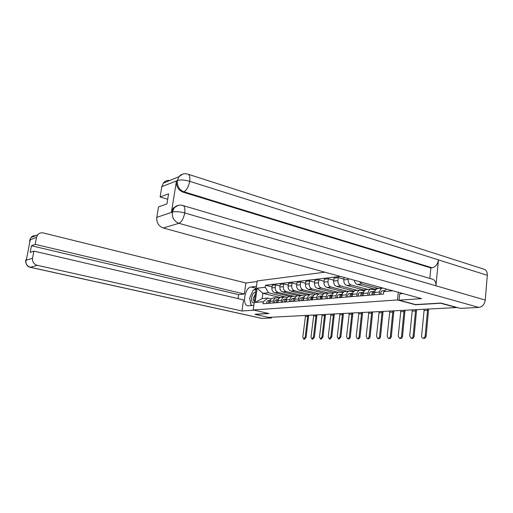 <?xml version="1.0" encoding="UTF-8"?>
<svg xmlns="http://www.w3.org/2000/svg" width="513" height="513" viewBox="0 0 513 513"><rect width="100%" height="100%" fill="white"/><g stroke="black" fill="none" stroke-linecap="round" stroke-linejoin="round"><path stroke-width="0.77" d="M324.915 272.198L257.199 280.932L253.198 309.967L397.485 299.958L415.511 304.754L440.667 303.241L456.455 307.569L268.498 317.387L254.98 314.379L268.985 313.539L253.198 309.967M377.94 288.524L377.715 288.543C376.01 288.902 374.977 290.211 374.625 292.461L379.537 292.051C379.889 289.774 380.915 288.46 382.627 288.101L382.967 288.075M379.537 292.051L379.274 294.417M374.625 292.461L374.368 294.808M367.802 295.341L368.065 293.019C368.417 290.788 369.443 289.499 371.136 289.14L375.445 290.082M366.635 289.55L366.404 289.569C364.717 289.922 363.691 291.204 363.339 293.417L363.082 295.719M378.594 288.466L361.883 283.92L359.369 281.618M356.759 296.232L357.022 293.949C357.375 291.762 358.388 290.493 360.075 290.14L364.198 291.018M354.271 280.226C354.643 282.419 355.663 283.804 357.324 284.375L374.413 289.005L374.33 289.781M355.74 290.531L355.515 290.557C353.835 290.903 352.822 292.166 352.469 294.334L352.207 296.597M367.783 289.441L351.213 284.997C349.084 284.138 348.07 282.285 348.173 279.444L348.276 278.585M346.121 297.091L346.378 294.847C346.73 292.705 347.743 291.455 349.411 291.108L353.361 291.929M372.727 288.543L372.643 289.326M344.082 277.437L343.793 279.931C343.684 282.753 344.691 284.587 346.82 285.44L363.768 289.967L363.666 290.877M345.243 291.487L345.018 291.506C343.357 291.852 342.344 293.09 341.991 295.219L341.735 297.444M357.356 290.39L340.927 286.03C338.817 285.19 337.81 283.375 337.92 280.585L338.279 277.597L334.046 278.091L333.694 281.053C333.585 283.824 334.579 285.626 336.682 286.459L353.489 290.89L353.374 291.91M335.861 297.918L336.118 295.719C336.47 293.609 337.477 292.378 339.131 292.038L342.915 292.808M362.255 289.563L362.152 290.473M343.89 279.123L338.279 277.597M335.111 292.404L334.893 292.423C333.245 292.763 332.244 293.981 331.892 296.072L331.629 298.258M347.288 291.301L331 287.036C328.904 286.209 327.916 284.426 328.025 281.682L328.384 278.751L324.299 279.226L323.94 282.137C323.831 284.856 324.819 286.626 326.903 287.447L343.563 291.788L343.518 292.173M325.96 298.713L326.223 296.552C326.576 294.481 327.57 293.276 329.211 292.936L332.841 293.66M352.142 290.538L352.027 291.576M333.796 280.201L328.384 278.751M325.338 293.289L325.12 293.308C323.485 293.641 322.491 294.84 322.138 296.899L321.875 299.041M337.56 292.179L321.414 287.998C319.342 287.19 318.361 285.44 318.47 282.746L318.829 279.861L314.886 280.322L314.527 283.182C314.418 285.856 315.392 287.601 317.457 288.402L333.969 292.711M316.406 299.483L316.668 297.36C317.021 295.321 318.009 294.135 319.637 293.802L323.119 294.481M342.376 291.48L342.242 292.634M324.049 281.246L318.829 279.861M315.899 294.141L315.681 294.161C314.059 294.494 313.077 295.674 312.725 297.694L312.462 299.804M328.16 293.032L312.154 288.934C310.096 288.139 309.127 286.421 309.243 283.772L309.596 280.932L305.786 281.38L305.434 284.196C305.318 286.825 306.28 288.537 308.332 289.319L324.537 293.449M307.178 300.227L307.441 298.143C307.787 296.136 308.768 294.969 310.384 294.642L313.732 295.283M332.931 292.384L332.777 293.641M314.642 282.259L309.596 280.932M306.78 294.969L306.562 294.988C304.959 295.315 303.978 296.476 303.625 298.463L303.363 300.535M319.067 293.853L303.202 289.839C301.163 289.063 300.201 287.37 300.323 284.76L300.676 281.97L296.989 282.4L296.636 285.17C296.52 287.761 297.476 289.441 299.502 290.211L315.392 294.218M298.258 300.945L298.515 298.893C298.867 296.924 299.842 295.777 301.439 295.45L304.658 296.052M323.793 293.263L323.716 293.898M305.549 283.24L300.676 281.97M297.957 295.77L297.745 295.789C296.155 296.11 295.18 297.251 294.834 299.207L294.571 301.246M310.269 294.654L294.539 290.711C292.525 289.948 291.576 288.28 291.692 285.722L292.044 282.977L288.479 283.388L288.126 286.113C288.005 288.665 288.954 290.313 290.961 291.076L306.627 294.981M289.627 301.644L289.89 299.624C290.236 297.687 291.204 296.559 292.795 296.238L295.886 296.803M296.764 284.183L292.044 282.977M289.428 296.54L289.217 296.559C287.639 296.88 286.671 298.002 286.325 299.925L286.062 301.933M301.766 295.43L286.164 291.557C284.164 290.807 283.221 289.172 283.343 286.645L283.695 283.945L280.245 284.349L279.886 287.03C279.771 289.537 280.707 291.16 282.695 291.91L298.226 295.744M281.278 302.317L281.541 300.329C281.887 298.425 282.849 297.309 284.42 296.995L287.402 297.527M288.255 285.106L283.695 283.945M281.169 297.29L280.964 297.309C279.393 297.623 278.437 298.726 278.091 300.624L277.828 302.593M293.904 296.315L278.046 292.378C276.065 291.64 275.135 290.031 275.257 287.543L275.609 284.888L272.268 285.279L271.909 287.915C271.787 290.384 272.717 291.98 274.692 292.718L290.082 296.482M273.198 302.971L273.461 301.016C273.807 299.137 274.756 298.04 276.315 297.726L279.187 298.233M280.027 285.998L275.609 284.888M273.173 298.015L272.967 298.034C271.409 298.342 270.46 299.432 270.12 301.298L269.857 303.241M344.229 291.73L343.563 291.788M354.72 290.781L353.489 290.89M365.609 289.8L363.768 289.967M376.908 288.774L374.413 289.005M392.836 290.775L383.769 291.544L386.481 289.037M280.22 297.508L262.842 293.327L262.124 298.598L267.748 298.085L263.31 301.753L263.034 303.786L383.493 294.071L383.769 291.544M263.31 301.753L255.173 302.446L257.135 288.191L265.279 287.261L268.466 292.75L262.842 293.327L257.135 288.191M340.356 276.417L265.548 285.247L265.279 287.261M398.293 292.269L397.485 299.958M285.882 297.162L268.466 292.75M285.908 296.995L285.401 297.04M267.748 298.085L271.236 298.912M272.05 286.863L265.548 285.247M262.124 298.598L255.173 302.446M428.618 309.025L426.168 335.989C425.88 337.548 425.149 338.356 423.969 338.394L423.68 338.33M427.669 310.346L424.084 310.525L421.603 335.797C421.558 337.144 422.019 337.932 422.994 338.163C424.174 338.125 424.905 337.317 425.2 335.752L427.65 309.076M382.557 290.711L382.499 290.717C381.095 291.166 380.575 292.359 380.935 294.282M384.788 290.602L383.916 291.403M383.743 291.743L383.544 293.609M424.084 310.525L424.059 309.262M416.607 309.653L414.132 336.118C413.85 337.65 413.138 338.439 412.003 338.484L411.734 338.42M415.665 310.949L412.208 311.122L409.701 335.932L411.035 338.259C412.17 338.214 412.882 337.426 413.164 335.893L415.639 309.705M373.22 293.205L373.188 294.904M373.676 291.474L373.618 291.48C372.226 291.929 371.707 293.103 372.06 294.994M371.059 291.705L371.002 291.705C369.616 292.154 369.097 293.321 369.443 295.206M374.849 291.378C373.464 291.833 372.945 293.006 373.297 294.898M412.208 311.122L412.183 309.884M405.026 310.256L402.532 336.246C402.25 337.753 401.564 338.522 400.467 338.567L400.223 338.509M404.09 311.532L400.756 311.699L398.229 336.066L399.512 338.349C400.602 338.304 401.288 337.528 401.57 336.028L404.064 310.307M362.005 294.206L362.018 295.809M362.511 292.442L362.454 292.448C361.075 292.885 360.556 294.032 360.902 295.898M359.991 292.66L359.934 292.66C358.555 293.103 358.042 294.244 358.388 296.097M363.557 292.359C362.236 292.852 361.748 294 362.101 295.802M400.756 311.699L400.736 310.48M403.058 293.571L399.723 293.834L399.063 300.176L421.558 298.63L163.224 227.971C158.581 226.162 156.439 222.636 156.792 217.371L158.504 206.919L166.943 203.924L168.585 193.792L160.127 196.998L161.819 186.642L163.256 183.16C164.929 181.038 167.103 180.146 169.771 180.48M183.359 205.642L431.927 279.04C434.729 279.675 436.076 281.926 435.954 285.786L485.234 300.073C484.509 304.376 482.38 306.832 478.841 307.434L460.315 308.371L440.949 303.061L415.607 304.581L399.063 300.176M188.495 174.362L483.284 268.985C486.061 269.646 487.408 271.762 487.318 275.321L438.442 259.886C437.647 264.33 435.531 266.965 432.093 267.786L183.93 191.791L182.981 192.138C178.274 190.15 176.087 186.463 176.44 181.07L171.445 212.209L173.388 207.951L177.222 205.668M485.234 300.073L487.318 275.321M178.274 205.322L174.324 207.637C176.645 205.38 179.358 204.629 182.461 205.38C184.52 205.745 185.276 208.278 184.725 212.966L435.954 285.786L438.442 259.886L189.695 181.326C184.616 179.871 180.55 179.595 177.504 180.505L161.819 186.642M160.127 196.998L167.7 199.243M429.843 278.424L430.869 267.927L182.981 192.138M430.869 267.927L432.093 267.786M173.388 207.951L174.324 207.637L172.381 211.901L171.445 212.209M478.841 307.434L178.947 223.309C181.66 221.988 183.59 218.544 184.725 212.966C179.582 211.606 175.491 211.311 172.451 212.081L172.381 211.901M256.186 288.248L251.081 287.004C244.855 287.286 241.783 305.511 247.946 305.761L253.832 305.35M251.081 287.004L256.449 286.369M257.109 281.547L245.9 282.977L244.348 294.02L35.192 244.335L36.551 237.243L29.792 240.071M238.038 298.592L238.603 294.622L244.348 294.02M238.603 294.622L31.466 245.746L30.184 252.428L33.896 251.114L243.528 299.868L241.969 311L37.218 265.298L30.485 267.292L262.156 318.432L271.454 317.964L268.812 317.374M254.057 310.166L241.969 311M245.9 282.977L43.348 232.966C41.053 232.492 39.148 233.114 37.648 234.839L36.551 237.243M262.156 318.432L261.617 318.361M271.55 317.233L271.454 317.964M33.896 251.114L32.537 258.244C32.223 261.816 33.781 264.169 37.218 265.298M31.466 245.746L35.192 244.335M26.657 258.366L25.951 260.194L26.323 260.072L30.184 240.033L29.805 240.187L29.773 242.149M254.993 314.296L268.543 313.443M256.16 288.441L253.762 289.973M252.55 291.506L250.671 295.732M250.011 299.823L250.992 305.088M29.626 240.546L29.805 240.187M25.74 260.694L25.894 260.296L32.537 258.244M255.654 292.115C253.672 292.404 252.332 294.295 251.633 297.803C251.364 301.272 252.216 302.959 254.172 302.875M255.365 294.231L253.403 297.906C253.217 299.656 253.544 300.791 254.39 301.311M251.293 305.549L249.664 297.989L253.204 290.037L255.987 289.73M253.845 305.28L251.069 305.498M393.856 310.84L391.342 336.374C391.066 337.843 390.399 338.606 389.348 338.651L389.117 338.599M392.92 312.09L389.707 312.257L387.168 336.188L388.392 338.433C389.444 338.388 390.111 337.625 390.387 336.156L392.907 310.891M351.206 295.18L351.264 296.674M351.751 293.365L351.7 293.372C350.328 293.808 349.815 294.937 350.155 296.764M349.327 293.577L349.27 293.583C347.904 294.013 347.391 295.142 347.731 296.956M352.688 293.301C351.424 293.834 350.963 294.949 351.309 296.668M389.707 312.257L389.688 311.058M383.076 311.404L380.543 336.49C380.274 337.939 379.626 338.683 378.613 338.734L378.395 338.683M382.147 312.635L379.043 312.789L376.484 336.31L377.664 338.516C378.684 338.471 379.325 337.721 379.594 336.278L382.127 311.455M340.792 296.129L340.895 297.508M342.216 294.193L341.331 294.27C339.972 294.693 339.459 295.802 339.792 297.598M342.216 294.186L338.99 294.468C337.631 294.892 337.124 296.001 337.458 297.784M342.203 294.225C341.004 294.776 340.568 295.873 340.908 297.508M379.043 312.789L379.024 311.615M372.669 311.949L370.117 336.605C369.847 338.029 369.225 338.76 368.244 338.811L368.039 338.766M371.739 313.161L368.738 313.308L366.173 336.432L367.308 338.599C368.289 338.548 368.911 337.817 369.18 336.393L371.726 312M330.75 297.065L330.853 298.252M331.379 295.129L331.327 295.129C329.981 295.552 329.468 296.642 329.801 298.406M329.122 295.321L329.07 295.328C327.724 295.744 327.217 296.828 327.544 298.585M332.097 295.11C330.949 295.687 330.545 296.758 330.872 298.316M368.738 313.308L368.725 312.154M362.601 312.475L360.043 336.72C359.78 338.112 359.171 338.837 358.228 338.881L358.036 338.843M361.684 313.661L358.779 313.809L356.208 336.547L357.298 338.676C358.241 338.625 358.85 337.907 359.113 336.509L361.671 312.526M321.061 297.995L321.138 298.912M321.722 295.963L321.67 295.963C320.33 296.379 319.83 297.45 320.157 299.182M319.541 296.148L319.49 296.155C318.156 296.565 317.65 297.636 317.977 299.355M322.337 295.969C321.247 296.565 320.862 297.604 321.189 299.098M358.779 313.809L358.767 312.673M352.873 312.981L350.302 336.829C350.046 338.195 349.456 338.907 348.539 338.958L348.365 338.92M351.956 314.155L349.154 314.296L346.57 336.656L347.615 338.753C348.532 338.702 349.122 337.99 349.379 336.624L351.95 313.033M311.705 298.957L311.75 299.489M312.398 296.764L312.34 296.771C311.019 297.174 310.512 298.233 310.833 299.932M310.288 296.944L310.237 296.95C308.909 297.36 308.409 298.406 308.73 300.105M312.917 296.803C311.878 297.412 311.519 298.425 311.833 299.855M349.154 314.296L349.141 313.18M343.46 313.475L340.882 336.932L339.003 338.99M342.556 314.623L339.837 314.764L337.253 336.759L338.253 338.824L339.965 336.733L342.543 313.52M303.382 297.54L303.324 297.546C302.01 297.95 301.516 298.989 301.83 300.656M301.343 297.72L301.291 297.726C299.977 298.124 299.477 299.156 299.797 300.823M303.811 297.611L302.798 300.58M339.837 314.764L339.824 313.661M334.348 313.95L331.764 337.035L329.942 339.061M333.45 315.085L330.814 315.213L328.23 336.861L329.192 338.894L330.859 336.836L333.437 313.994M294.661 298.297L294.609 298.303C293.308 298.694 292.808 299.714 293.122 301.362M292.692 298.463L292.641 298.47C291.339 298.867 290.845 299.881 291.153 301.522M295.007 298.393L294.058 301.285M330.814 315.213L330.808 314.136M325.524 314.411L322.94 337.131L321.17 339.125M324.626 315.527L322.081 315.655L319.49 336.964L320.42 338.965L322.036 336.938L324.62 314.456M286.228 299.021L286.177 299.028C284.882 299.419 284.388 300.426 284.696 302.042M284.317 299.188L284.266 299.194C282.977 299.579 282.483 300.58 282.791 302.195M286.491 299.15L285.6 301.971M322.081 315.655L322.074 314.591M316.976 314.86L314.386 337.227L312.673 339.189M316.085 315.957L313.616 316.079L311.019 337.06L311.917 339.029L313.488 337.035L316.079 314.905M278.059 299.727L278.008 299.733C276.725 300.118 276.238 301.105 276.539 302.702M276.212 299.887L276.161 299.893C274.885 300.278 274.391 301.259 274.699 302.85M278.245 299.887L277.418 302.632M313.616 316.079L313.61 315.033M308.685 315.29L306.094 337.317L304.433 339.253M307.8 316.374L305.408 316.495L302.811 337.156L303.677 339.093L305.209 337.131L307.794 315.335M270.152 300.413L270.101 300.413C268.831 300.798 268.344 301.766 268.645 303.337M268.357 300.567L268.305 300.573C267.042 300.945 266.555 301.92 266.856 303.478M270.268 300.599L269.492 303.266M305.408 316.495L305.402 315.463M274.692 292.718L278.046 292.378M282.695 291.91L286.164 291.557M290.961 291.076L294.539 290.711M299.502 290.211L303.202 289.839M308.332 289.319L312.154 288.934M317.457 288.402L321.414 287.998M326.903 287.447L331 287.036M336.682 286.459L340.927 286.03M346.82 285.44L351.213 284.997M357.324 284.375L361.883 283.92M278.091 300.624L281.541 300.329M286.325 299.925L289.89 299.624M294.834 299.207L298.515 298.893M303.625 298.463L307.441 298.143M312.725 297.694L316.668 297.36M322.138 296.899L326.223 296.552M331.892 296.072L336.118 295.719M341.991 295.219L346.378 294.847M352.469 294.334L357.022 293.949M363.339 293.417L368.065 293.019M270.12 301.298L273.461 301.016M279.886 287.03L283.343 286.645M288.126 286.113L291.692 285.722M296.636 285.17L300.323 284.76M305.434 284.196L309.243 283.772M314.527 283.182L318.47 282.746M323.94 282.137L328.025 281.682M333.694 281.053L337.92 280.585M343.793 279.931L348.173 279.444M271.909 287.915L275.257 287.543M425.2 335.752L426.168 335.989M413.164 335.893L414.132 336.118M401.57 336.028L402.532 336.246M176.44 181.07L177.498 180.505M156.792 217.371L172.445 212.074M172.323 212.267C171.964 217.736 174.176 221.417 178.947 223.309L163.224 227.971M182.846 174.061L178.902 176.722C181.275 174.08 184.161 173.195 187.559 174.061C189.534 174.394 190.246 176.818 189.695 181.326C188.56 186.809 186.636 190.291 183.93 191.791C179.242 189.9 177.056 186.2 177.376 180.691M163.256 183.16L178.902 176.722L177.434 180.332M25.906 260.424C25.599 263.906 27.125 266.196 30.485 267.292L30.152 267.273M35.718 235.627C33.768 235.486 32.172 236.147 30.934 237.602L29.85 239.949M390.387 336.156L391.342 336.374M379.594 336.278L380.543 336.49M341.382 294.263L339.042 294.462M369.18 336.393L370.117 336.605M359.113 336.509L360.043 336.72M349.379 336.624L350.302 336.829M339.965 336.733L340.882 336.932M330.859 336.836L331.764 337.035M322.036 336.938L322.94 337.131M313.488 337.035L314.386 337.227M305.209 337.131L306.094 337.317M272.967 298.034L276.315 297.726M280.964 297.309L284.42 296.995M289.217 296.559L292.795 296.238M297.745 295.789L301.439 295.45M306.562 294.988L310.384 294.642M315.681 294.161L319.637 293.802M325.12 293.308L329.211 292.936M334.893 292.423L339.131 292.038M345.018 291.506L349.411 291.108M355.515 290.557L360.075 290.14M366.404 289.569L371.136 289.14M377.715 288.543L382.627 288.101M423.969 338.394L422.994 338.163M384.885 290.512L382.499 290.717M412.003 338.484L411.035 338.259M373.618 291.48L371.002 291.705M400.467 338.567L399.512 338.349M362.454 292.448L359.934 292.66M261.906 318.426L30.331 267.318C25.579 266.58 25.246 259.86 25.797 260.354L26.67 258.296M37.648 234.839L30.934 237.602L29.696 240.122L29.69 242.585M389.348 338.651L388.392 338.433M351.7 293.372L349.27 293.583M378.613 338.734L377.664 338.516M341.331 294.27L338.99 294.468M368.244 338.811L367.308 338.599M331.327 295.129L329.07 295.328M358.228 338.881L357.298 338.676M321.67 295.963L319.49 296.155M348.539 338.958L347.615 338.753M312.34 296.771L310.237 296.95M339.17 339.022L338.253 338.824M303.324 297.546L301.291 297.726M330.103 339.093L329.192 338.894M294.609 298.303L292.641 298.47M321.318 339.157L320.42 338.965M286.177 299.028L284.266 299.194M312.808 339.221L311.917 339.029M278.008 299.733L276.161 299.893M304.562 339.285L303.677 339.093M270.101 300.413L268.305 300.573"/></g></svg>
